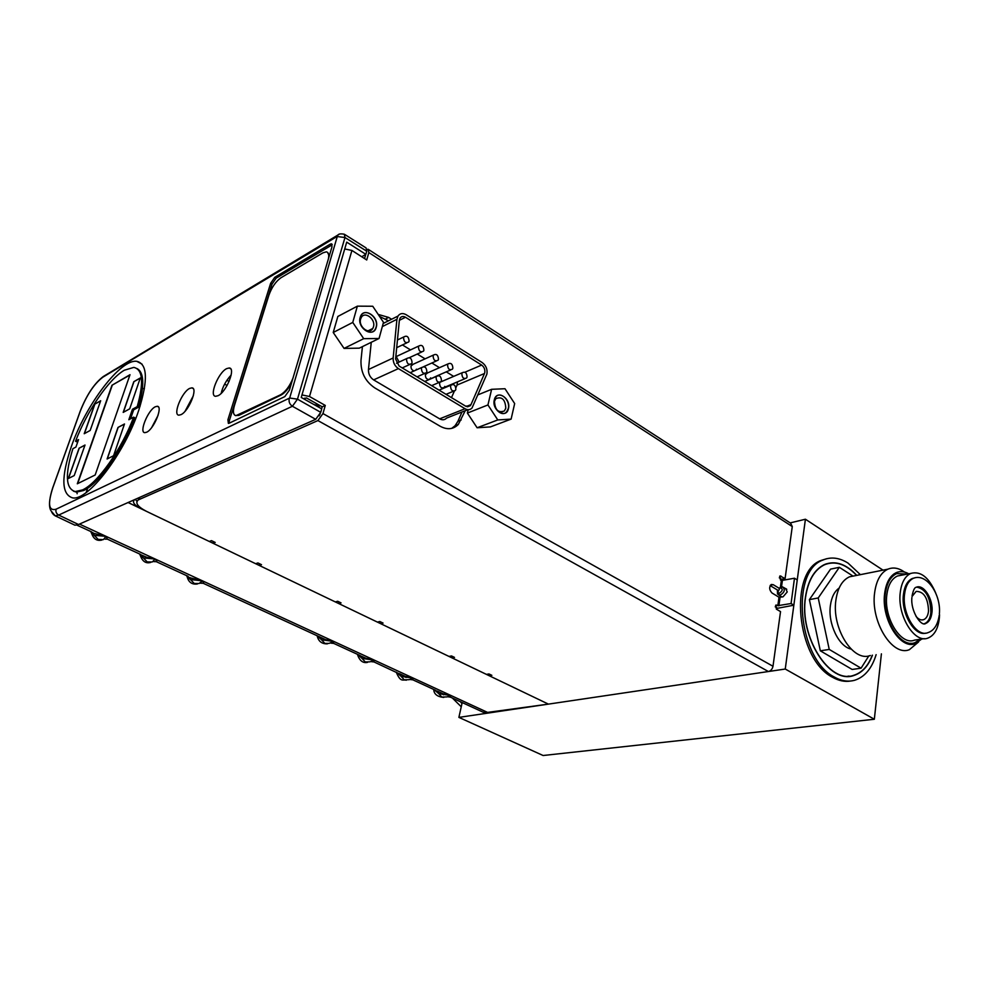 <?xml version="1.0" encoding="UTF-8"?>
<svg xmlns="http://www.w3.org/2000/svg" width="989" height="989" viewBox="0 0 989 989"><rect width="100%" height="100%" fill="white"/><g stroke="black" fill="none" stroke-linecap="round" stroke-linejoin="round"><path stroke-width="1.48" d="M458.884 717.384L785.254 669.034L874.338 719.25L543.109 755.509L458.884 717.384L462.197 702.561M874.338 719.25L881.397 653.853M790.174 522.909L805.417 519.225L883.016 570.146M785.254 669.034L805.417 519.225M826.68 558.723L821.179 560.417C788.381 571.506 796.355 659.403 832.59 677.292C838.746 680.778 844.767 682.027 850.627 681.025M778.862 588.257L782.67 586.885C785.377 589.753 784.549 592.498 780.148 595.131L777.527 594.055L777.428 590.557M780.197 587.59C783.078 588.838 782.818 590.73 779.406 593.239L777.614 592.51L780.197 587.59M876.13 654.644C871.902 668.403 864.806 676.921 854.842 680.209C848.278 682.089 841.441 681.038 834.37 677.045C798.123 659.131 790.124 571.135 822.922 560.046C831.007 556.597 839.401 557.635 848.092 563.137L860.381 574.658M856.746 575.375C846.127 563.915 835.384 560.306 824.517 564.521C814.355 569.466 807.988 580.358 805.417 597.208C799.001 636.681 829.598 684.981 853.977 675.45C862.223 672.755 868.367 665.993 872.434 655.188M826.445 563.779L827.397 563.705M849.254 676.105L848.475 676.315M452.393 698.049L461.245 706.776M460.923 701.967L461.999 703.439M461.974 703.562L460.355 701.708M939.538 614.762L939.352 618.026C938.141 628.781 934.37 635.457 928.003 638.053C914.615 643.888 897.159 615.677 900.237 592.634C901.486 582.57 904.997 576.167 910.77 573.422C920.611 570.764 928.931 577.304 935.73 593.054M914.887 577.836L912.328 578.491C907.432 580.79 904.465 586.193 903.414 594.698C900.967 613.378 914.578 636.533 925.803 633.133M901.881 575.141L897.406 576.018C891.621 578.75 888.073 585.117 886.799 595.094C883.647 617.977 901.066 645.941 914.504 640.13L924.258 638.634M920.289 639.24L915.048 642.615C900.596 648.833 881.867 618.731 885.266 594.117C886.651 583.399 890.446 576.562 896.664 573.608L907.333 574.09M907.766 643.777L911.03 643.233M894.588 574.016L893.833 574.028M918.534 642.009L909.348 649.699C892.412 656.844 870.543 621.71 874.597 593.017C876.242 580.592 880.667 572.631 887.899 569.169C893.228 566.994 898.766 567.958 904.515 572.062M855.225 575.685L849.44 576.834C842.146 580.271 837.634 588.072 835.89 600.236C831.588 628.312 853.26 662.556 870.345 655.497M839.117 588.084C834.456 591.397 831.551 597.183 830.401 605.466C827.756 623.552 838.783 646.645 851.084 649.068M868.824 655.905L861.073 668.193L829.239 649.427L818.212 597.962L839.327 567.315L853.05 576.117M872.261 655.213C868.206 665.894 862.099 672.569 853.94 675.24C829.647 684.734 799.161 636.619 805.553 597.294C808.112 580.494 814.454 569.639 824.591 564.731C835.371 560.54 846.028 564.101 856.573 575.413M839.327 567.315L830.575 569.12L809.385 599.631L820.326 650.811L852.159 669.454L861.073 668.193M826.507 563.977L825.568 564.089M847.524 676.315L848.451 676.105M916.049 616.419C918.583 619.398 921.118 620.474 923.677 619.658C926.384 618.508 928.003 615.615 928.535 611.004C927.991 597.962 923.862 591.422 916.135 591.397L912.167 596.342M916.741 587.095C925.865 589.098 930.575 597.566 930.872 612.525C930.192 618.434 928.115 622.13 924.641 623.602L924.233 623.738M809.385 599.631L818.212 597.962M820.326 650.811L829.239 649.427M908.743 573.818C904.416 571.382 900.274 570.987 896.343 572.606C889.952 575.647 886.045 582.682 884.623 593.697C881.125 619.04 900.398 650.045 915.282 643.666L921.736 639.018M146.693 432.205C154.012 429.016 163.272 406.133 157.226 406.281L155.248 406.788C147.942 410.163 138.831 432.675 144.814 432.663L146.693 432.205M181.024 414.638C188.862 411.214 198.307 387.725 191.854 387.849L189.616 388.43C181.803 392.052 172.506 415.145 178.91 415.157L181.024 414.638M218.037 395.711C226.444 392.003 236.099 367.896 229.188 367.982L226.666 368.625C218.272 372.544 208.803 396.23 215.651 396.292L218.037 395.711M227.903 419.806L270.64 283.299L274.757 277.328L330.227 244.184L331.439 243.801L331.97 246.867L289.394 390.161L284.82 396.601L229.201 423.193L228.385 423.403L227.903 419.806L229.374 420.585L272.012 284.14L276.129 278.169L332.242 244.802M71.356 446.509C61.009 477.155 61.392 494.265 72.506 497.85C87.774 501.398 124.701 453.333 138.819 410.052C148.177 380.159 147.509 363.927 136.841 361.344C120.646 358.599 85.759 404.798 71.356 446.509M56.089 509.199C48.659 511.239 47.571 504.081 52.837 487.701L80.27 411.226C86.711 394.932 94.301 383.547 103.041 377.069L337.336 236.334L289.666 398.023L56.089 509.199C55.471 511.733 56.336 513.687 58.685 515.071L55.199 515.825L51.391 511.288M72.704 524.133L74.979 525.208L78.527 524.504L315.701 419.324L320.733 412.326L321.722 408.865L301.237 397.454L346.719 242.144L365.856 254.346L366.758 251.218L366.054 247.905L345 234.64M361.702 256.744L365.856 254.346M479.801 710.658L483.114 712.191L487.589 712.401L548.413 704.119L128.088 502.523M449.896 696.985L451.182 695.601L443.134 693.784L437.225 691.051M77.142 493.746L76.907 492.176M144.406 388.764L142.465 388.43M151.725 427.483L158.067 415.38M185.067 411.251L193.337 395.761M221.19 393.338C222.661 386.761 225.987 380.654 231.179 375.016M227.074 385.475L224.614 384.115M226.889 380.258L229.077 381.47M136.964 501.25L135.283 499.297M134.652 499.581L134.64 499.63C131.908 502.016 134.145 505.107 141.34 508.878L141.489 508.457M229.052 423.255L229.374 420.585M91.643 531.909L76.833 525.085M108.654 539.734L107.405 539.166L105.984 536.322L103.499 539.586L98.208 539.438L94.264 535.333L105.984 536.322L93.201 533.182L91.742 533.652L94.264 535.333L93.436 533.232M93.411 533.219L92.768 532.564M90.728 531.476L91.742 533.627C93.658 539.129 97.083 541.255 102.015 540.006M140.895 554.582L107.405 539.166M139.61 554.001L140.45 555.806L143.356 557.907L155.224 559.032L146.817 557.326L141.959 555.212M157.239 562.111L155.224 559.032L152.232 561.987L147.163 561.888L143.356 557.907L142.54 555.793M188.219 576.377L156.287 561.678L153.629 561.591M203.932 583.609L202.51 580.852L187.242 577.082L190.518 579.579L202.51 580.852L199.049 583.51L194.203 583.461L190.518 579.579L189.74 577.477M327.347 643.864C321.759 643.975 318.359 641.28 317.16 635.766L321.561 639.809L333.8 641.441L325.579 639.648L203.252 583.3L200.186 583.176M319.645 636.904L325.579 639.648L320.51 637.411M333.466 643.32L333.8 641.441L328.978 643.406L324.874 643.406L321.561 639.809L320.869 637.757M333.676 643.419L330.833 643.122M360.268 655.62L333.701 643.382M357.536 654.359L362.061 658.427L374.349 660.158L366.19 658.353L361.096 656.103M373.805 661.901L374.349 660.158L369.948 661.839L365.262 661.938L362.061 658.427L361.405 656.399L358.03 654.582M399.432 673.657L405.354 676.389L413.451 678.194L409.112 679.69L404.229 679.802L401.126 676.377L413.451 678.194L451.182 695.601L446.917 696.924L441.811 697.047L438.807 693.709L451.182 695.601L487.589 712.401M396.478 672.297L401.126 676.377L400.224 674.115M412.524 679.752L413.451 678.194L79.466 524.083M434.06 689.605L438.807 693.709L437.979 691.496M443.381 694.834L442.59 693.536M405.972 677.539L405.317 676.365M186.6 575.635L187.242 577.057C188.701 582.385 192.089 584.697 197.367 583.992M775.215 606.813L777.638 608.26L793.846 605.206L791.064 603.525L777.836 605.676L779.011 597.232L772.038 593.029C769.182 589.901 768.935 587.058 771.284 584.474L773.225 584.684L778.961 588.158M791.064 603.525L794.488 578.219L797.245 579.925L793.846 605.206M139.029 497.64L138.275 499.915C134.875 502.907 137.656 506.739 146.607 511.412L209.26 541.453L211.473 540.637L215.206 542.442L212.981 543.245L255.644 563.705L257.919 562.951L261.504 564.682L259.217 565.424L335.32 601.918L337.694 601.275L341.044 602.882L338.671 603.525L377.427 622.106L379.838 621.525L383.064 623.07L380.641 623.651L449.018 656.436L451.491 655.942L454.507 657.388L452.022 657.883L486.464 674.399L488.974 673.954L491.867 675.339L489.357 675.796L548.413 704.119L768.391 671.531C770.814 670.888 772.347 669.133 772.99 666.265L780.531 611.61L776.353 609.125L776.019 605.021L777.836 605.676M770.159 585.599L777.564 590.087M779.295 577.823L781.669 579.282L785.093 578.577L792.276 526.568L790.644 523.206L368.835 249.71M364.558 258.574L365.732 254.42M303.475 398.703L306.429 397.937L322.204 406.825L325.282 405.428L322.958 413.575L317.914 420.572L138.275 499.915M319.15 415.837L320.201 413.822M321.635 408.816L322.204 406.825M379.541 316.431L388.479 320.819M461.987 411.993L457.969 421.215L455.076 425.727L451.701 428.385M786.527 589.098L785.575 588.517L787.256 591.917L783.041 596.812L779.011 597.232M794.488 578.219L781.335 580.543L780.42 579.974L780.049 575.944L785.093 578.577M325.282 405.428L309.495 396.502L301.979 394.92M367.03 249.488L368.131 249.253L368.835 252.554L366.721 259.971L351.923 250.44L344.728 248.968M362.419 346.62L360.997 360.28C360.577 372.124 365.151 381.321 374.744 387.873L440.204 426.271C447.263 430.03 453.296 429.424 458.303 424.466L465.213 410.719M378.181 314.403L388.64 317.42L391.595 319.262M452.022 657.883L452.369 656.362M380.641 623.651L381.037 622.093M338.671 603.525L339.079 601.942M259.217 565.424L259.687 563.804M212.981 543.245L213.488 541.613M489.357 675.796L489.679 674.288M305.131 399.618L304.612 398.159M319.212 407.468L317.815 405.478L314.007 404.563M304.971 398.567L303.574 398.752M319.027 406.467L317.766 406.664M396.502 357.116L399.148 362.061L396.502 357.116L396.91 356.238L396.502 357.116M396.91 356.238L418.829 346.014C421.846 344.506 423.527 345.927 423.898 350.267L423.477 351.169C420.473 352.653 418.792 351.219 418.434 346.892L418.829 346.014M371.258 342.293L368.464 369.515C368.304 373.966 370.034 377.427 373.632 379.9L439.648 418.842C442.355 420.3 444.679 420.041 446.595 418.1L467.797 409.693M406.182 314.737L482.236 362.592C486.032 365.497 487.602 369.317 486.909 374.04L472.025 408.012C470.096 409.99 467.772 410.225 465.04 408.729L398.394 368.613C394.759 366.066 393.004 362.53 393.152 357.993L396.923 319.311L397.986 316.06C400.026 313.278 402.77 312.833 406.182 314.737M405.515 317.259L399.358 320.312L400.063 318.137C401.423 316.295 403.24 316.01 405.515 317.259L481.643 365.065C484.177 367.006 485.216 369.54 484.758 372.692L484.486 373.508L457.079 385.03L455.892 387.7M399.358 320.312L395.6 358.958L399.086 366.017L465.658 406.182L470.319 405.7L470.987 404.625L484.486 373.508M402.449 344.938L410.509 349.896M417.259 354.037L425.097 358.846M431.859 363L439.475 367.673M446.274 371.852L453.654 376.389M457.45 381.878L457.079 385.03M454.371 391.112L451.491 397.627M411.486 365.015L413.291 364.199L411.053 365.942C410.818 368.563 411.832 370.232 414.107 370.924C411.832 370.232 410.818 368.563 411.053 365.942L411.486 365.015L433.541 355.014C436.495 353.605 438.152 355.026 438.486 359.279L438.04 360.243C435.073 361.64 433.429 360.206 433.108 355.953L433.541 355.014M425.876 373.669L427.619 372.902L425.406 374.646C425.344 377.922 426.642 379.529 429.313 379.492C426.642 379.529 425.344 377.922 425.406 374.646L425.876 373.669L448.042 363.903C450.959 362.567 452.566 363.989 452.875 368.18L452.393 369.194C449.488 370.504 447.881 369.07 447.572 364.892L448.042 363.903M437.076 375.857L429.523 379.393L430.672 377.847M441.737 381.494L441.032 381.569L441.737 381.494M464.904 378.725L444.246 387.453C441.391 388.677 439.833 387.268 439.561 383.25L439.969 382.347L439.561 383.25C439.833 387.268 441.391 388.677 444.246 387.453L444.766 386.402M461.851 373.718L462.345 372.668C465.213 371.419 466.796 372.841 467.08 376.945L466.561 378.021C463.705 379.244 462.123 377.81 461.851 373.718M403.561 337.706L403.92 336.878C406.986 335.283 408.704 336.693 409.1 341.118L408.717 341.959C405.663 343.529 403.945 342.107 403.561 337.706M436.075 377.341L436.557 376.339C439.512 374.967 441.156 376.389 441.465 380.617L440.97 381.643C438.016 383.003 436.384 381.569 436.075 377.341M450.551 386.155L451.058 385.092C453.976 383.806 455.57 385.24 455.867 389.382L455.336 390.47C452.43 391.731 450.836 390.296 450.551 386.155M421.401 368.415L421.846 367.463C424.85 366.004 426.531 367.426 426.865 371.74L426.407 372.705C423.403 374.139 421.734 372.717 421.401 368.415M406.528 359.353L406.924 358.475C409.99 356.918 411.696 358.327 412.067 362.728L411.647 363.631C408.593 365.164 406.887 363.742 406.528 359.353M415.973 370.096L416.394 369.181M130.573 418.792L133.639 409.854L138.411 407.258C144.641 385.253 144.147 372.346 136.952 368.526M73.495 491.174L76.437 492.139L83.682 490.482C98.764 483.881 123.069 449.624 134.813 417.778L133.626 417.16C121.857 449.018 97.552 483.3 82.483 489.926L75.251 491.57C65.633 488.764 64.854 474.46 72.914 448.672L75.918 447.065L78.564 439.611L75.56 441.242L76.697 441.811L78.044 441.069M133.639 409.854L132.452 409.236L137.224 406.64L138.411 407.258M133.626 417.16L128.854 419.707L132.452 409.236M75.56 441.242C86.772 411.424 108.728 379.183 124.33 370.22L133.775 367.401C142.824 369.367 143.961 382.446 137.224 406.64M133.799 381.705L140.314 377.946L129.695 408.84L123.192 412.401L133.799 381.705L140.253 378.132M118 427.433L124.49 423.972L113.562 455.744L107.096 459.007L118 427.433L124.429 424.145M111.967 385.265L130.016 374.695L95.179 474.992L77.303 483.794L111.967 385.265L129.893 375.054M94.709 404.18L100.668 400.743L90.16 430.475L84.213 433.726L94.709 404.18L100.606 400.916M79.083 448.202L85.017 445.038L74.212 475.573L68.303 478.552L79.083 448.202L84.955 445.198M123.378 412.289L133.923 381.766M107.282 458.908L118.124 427.508M77.674 483.609L112.214 385.389M84.399 433.627L94.833 404.241M68.488 478.453L79.207 448.264M333.219 332.489L344.061 348.412L359.304 348.153L379.059 338.485L383.485 322.327L372.742 306.244L357.363 306.157L352.752 322.426L333.219 332.489L337.855 316.455L357.363 306.157M344.061 348.412L363.705 338.671L352.752 322.426M379.059 338.485L363.705 338.671M360.194 317.432C356.708 328.299 373.619 338.572 376.228 327.285C379.665 316.567 362.963 306.17 360.194 317.432M360.626 319.027C358.105 326.63 369.231 335.222 372.779 328.484L373.446 326.902C375.968 319.274 364.756 310.67 361.232 317.593L360.626 319.027M376.08 327.26L375.239 329.238C370.838 337.546 357.103 326.926 360.219 317.518L360.948 315.763C365.3 307.171 379.183 317.828 376.08 327.26M467.377 413.068L477.118 427.767L490.408 426.902L511.115 419.113L514.663 403.561L504.996 388.726L491.62 389.307L487.936 404.958L467.377 413.068L468.18 409.706M477.118 427.767L497.776 419.942L487.936 404.958M478.058 394.796L491.62 389.307M511.115 419.113L497.776 419.942M494.315 399.902C491.496 410.373 506.393 419.435 508.445 408.593C511.226 398.246 496.49 389.073 494.315 399.902M494.5 401.262C494.995 409.978 498.308 413.192 504.415 410.917L505.799 408.21C505.268 399.457 501.93 396.268 495.81 398.654L494.5 401.262M508.297 408.568L506.578 411.931C501.905 417.506 492.065 407.975 494.327 399.976L495.934 396.762C500.607 390.989 510.534 400.545 508.297 408.568M329.238 256.052L327.569 252.368M235.32 415.516L238.831 415.405L280.95 395.13C284.733 393.09 288.281 388.998 291.57 382.842M292.917 378.305C289.592 386.402 285.425 391.916 280.419 394.846L235.938 415.664C233.206 414.972 232.712 411.56 234.467 405.428L268.909 295.179C271.777 287.255 275.783 281.445 280.95 277.761L322.933 252.838L326.321 251.849C328.521 252.257 329.213 254.618 328.397 258.92M924.468 623.738L925.741 623.429C929.215 621.957 931.292 618.261 931.972 612.339C933.567 599.346 923.677 583.621 916.111 587.318C914.565 587.404 913.206 590.346 912.031 596.12M939.241 615.17C937.807 624.764 934.036 630.599 927.929 632.663C916.655 637.633 901.943 613.909 904.515 594.5C905.565 585.983 908.532 580.58 913.428 578.281L912.328 578.491M106.676 374.893L103.041 377.069M80.27 411.226L79.862 412.129M52.479 488.517L52.837 487.701M289.666 398.023L297.479 399.16L292.41 406.256L58.685 515.071L78.527 524.504M315.701 419.324L292.41 406.256C289.678 404.353 288.615 401.818 289.221 398.654M337.336 236.334L337.595 235.666C338.077 233.96 340.327 233.478 344.345 234.232L344.976 237.521L297.479 399.16L320.733 412.326M366.758 251.218L344.976 237.521L337.509 236.581M74.979 525.208L55.199 515.825C53.406 514.774 52.133 513.254 51.379 511.264C51.663 511.264 46.199 507.74 52.751 487.75L80.171 411.288C86.636 394.932 94.351 383.336 103.301 376.512L339.709 233.936M87.7 488.146L86.179 492.522M131.92 427.569L131.005 427.112M138.917 405.539L140.104 406.158M331.636 245.099L330.227 244.184M274.757 277.328L276.129 278.169M272.012 284.14L270.64 283.299M776.909 605.12L775.586 605.367M782.373 580.704L781.52 586.798M780.049 597.405L778.875 605.837M780.42 587.132L781.335 580.543M322.958 413.575L772.99 666.265M351.923 250.44L309.495 396.502M792.276 526.568L368.835 252.554M139.659 497.368L138.93 499.581M780.964 576.043L779.604 576.327M768.391 671.531L317.914 420.572M773.225 584.684L770.357 585.265M388.64 317.42L385.525 318.99M457.969 421.215L461.195 419.954M439.648 418.842L465.04 408.729M398.394 368.613L373.632 379.9M368.464 369.515L393.152 357.993M396.923 319.311L382.31 326.605M464.941 372.21L481.643 365.065M466.276 406.504L470.987 404.625M782.027 597.01L778.813 595.081M786.762 589.37L783.622 587.454M777.614 592.51L777.527 594.055M779.888 587.676L780.853 586.959M821.179 560.417L822.922 560.046M897.406 576.018L910.77 573.422M893.574 574.213L896.664 573.608M849.44 576.834L887.899 569.169M824.591 564.731L823.689 564.917M921.946 619.942L923.677 619.658M911.907 597.455C910.3 611.017 921.291 627.211 925.741 623.429L924.641 623.602M939.352 613.934C941.305 594.723 926.693 572.742 913.428 578.281M483.114 712.191L450.403 697.134L447.992 696.8M136.841 361.344L142.057 364.162M157.226 406.281L158.364 406.862M191.854 387.849L193.139 388.541M229.188 367.982L230.66 368.798M331.414 243.826L332.032 244.234M107.393 539.153L105.23 539.141M400.52 674.374L374.015 661.95L371.295 661.653M435.914 690.458L412.895 679.851L410.324 679.542M443.777 697.43C437.299 696.788 433.936 694.117 433.714 689.444M406.343 680.209C402.585 679.208 400.768 682.793 396.243 672.186M367.549 662.37C362.876 663.372 359.502 660.689 357.412 654.298M320.881 637.744L317.185 635.766M150.637 562.432C145.915 563.705 142.515 561.492 140.45 555.806L142.552 555.781M455.076 425.727L458.303 424.466M304.946 399.519L305.144 398.851M383.163 323.477L397.986 316.06M467.5 406.825L470.319 405.7M423.774 366.622L436.236 361.047M437.657 375.597L450.663 369.948M440.686 381.952L462.345 372.668M409.384 357.659L421.611 352.035M397.442 339.993L403.92 336.878M396.7 347.658L406.776 342.886M424.726 381.482L436.557 376.339M431.637 385.648L439.165 382.422M439.091 390.148L451.058 385.092M446.027 394.339L453.605 391.187M410.163 372.692L421.846 367.463M417.037 376.846L424.528 373.533M396.54 363.26L406.924 358.475M402.239 367.908L409.693 364.521M76.437 492.139L75.251 491.57M368.019 330.87L372.779 328.484M501.077 412.203L504.415 410.917"/></g></svg>
